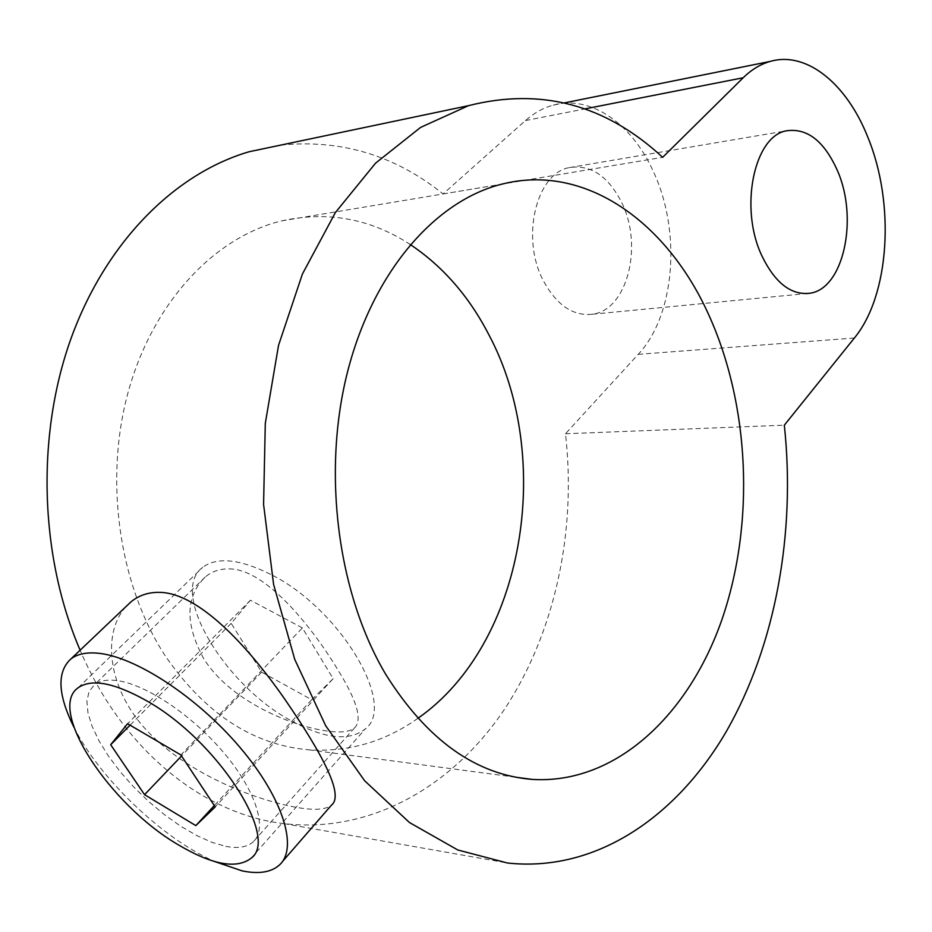 <?xml version="1.0" encoding="UTF-8"?>
<svg xmlns="http://www.w3.org/2000/svg" width="932" height="932" viewBox="0 0 932 932"><rect width="100%" height="100%" fill="white"/><g stroke="black" fill="none" stroke-linecap="round" stroke-linejoin="round"><path stroke-width="0.7" stroke-dasharray="4.66 3.5" d="M229.179 568.916C264.676 568.741 310.81 624.824 338.176 670.341C357.038 700.841 362.513 720.017 354.603 727.845C349.989 731.678 341.531 732.843 329.241 731.305C293.289 727.17 230.099 701.202 203.793 658.738C184.839 623.892 185.34 596.631 205.296 576.955C211.96 571.386 219.917 568.718 229.179 568.916M225.8 846.349C238.021 848.702 247.178 847.188 253.271 841.817C267.88 828.863 256.09 790.79 223.598 752.508C191.258 714.215 144.087 683.144 115.405 680.395C106.353 679.498 99.351 680.966 94.412 684.787L89.064 691.614L86.909 701.074L87.946 712.77L92.058 726.214L99.048 740.905L108.601 756.33L120.379 771.941L133.963 787.237L148.899 801.695L164.684 814.859L180.808 826.276L196.734 835.55L211.902 842.33L225.8 846.349M73.838 727.007C99.316 778.173 162.203 838.311 214.465 861.483M125.878 606.709C100.819 634.564 108.263 692.464 150.553 734.369C192.272 776.274 257.675 800.635 297.937 807.625C314.667 810.502 325.851 809.663 331.489 805.12M417.851 718.351C384.811 741.79 348.498 752.287 308.911 749.841C252.805 744.959 204.807 713.469 164.941 655.382C118.329 583.712 103.673 477.697 129.047 388.935C154.514 300.116 215.84 236.775 281.639 220.884C327.749 210.783 370.61 218.659 410.243 244.51M621.772 202.722C643.464 246.025 627.201 310.263 592.286 314.247C572.854 316.274 556.509 305.032 543.24 280.532C520.58 237.986 536.203 173.154 569.394 167.585C590.795 164.37 608.258 176.09 621.772 202.722M280.579 145.136C340.891 139.054 395.052 155.329 443.061 193.949L525.438 120.578C534.036 112.993 543.286 107.844 553.212 105.153C590.76 94.598 631.989 123.828 653.32 171.465C681.56 231.392 675.118 315.179 638.21 354.335L565.468 433.764C576.605 530.588 555.297 632.502 504.328 709.532C453.115 785.793 371.309 833.802 283.794 823.597C204.073 814.475 123.059 750.936 80.117 650.198M443.061 193.949L662.652 157.322M565.468 433.764L784.325 425.178M270.548 574.31C239.827 559.025 217.226 556.684 202.745 567.285C168.412 592.146 224.787 685.591 291.541 720.949C324.732 738.913 349.325 741.557 365.332 728.894C397.207 705.291 340.005 608.514 270.548 574.31M302.387 627.923L250.44 600.22L231.194 623.357L261.671 672.147L311.707 699.734L333.155 678.671L302.387 627.923L180.866 754.955M231.194 623.357L130.084 725.178M250.44 600.22L127.591 723.721M333.155 678.671L215.21 806.926M311.707 699.734L214.302 805.551M261.671 672.147L181.542 755.968M638.21 354.335L854.376 338.013M525.438 120.578L584.644 108.939M354.603 727.845L253.271 841.817M308.911 749.841L515.862 777.23M592.286 314.247L805.877 293.627M283.794 823.597L507.474 863.009M553.212 105.153L564.477 102.881M569.394 167.585L786.398 130.818M281.639 220.884L501.754 184.175M279.507 864.931L282.512 861.483M205.296 576.955L94.412 684.787M78.125 687.769L202.745 567.285M250.848 858.442L365.332 728.894"/><path stroke-width="1.4" d="M214.465 861.483L242.11 870.872C258.805 874.298 271.27 872.329 279.507 864.931C298.391 847.875 282.944 797.769 239.769 747.161C196.792 696.53 134.394 656.023 97.278 653.146C86.035 652.214 77.286 654.113 71.042 658.831C56.747 671.704 57.668 694.422 73.838 727.007M282.512 861.483L331.489 805.12C344.327 795.171 322.6 754.163 284.598 698.907C246.642 644.431 198.842 593.882 160.619 592.379C149.155 591.971 139.299 595.094 131.074 601.757L125.878 606.709M708.576 314.445C749.864 405.175 755.095 523.085 722.009 619.361C688.771 715.065 615.598 784.546 532.335 779.408C475.798 774.9 426.949 739.915 385.79 674.442C337.652 593.556 321.924 472.547 347.531 371.926C373.208 271.189 435.582 200.671 501.754 184.175C585.331 162.797 667.021 222.282 708.576 314.445M410.243 244.51C442.793 266.284 468.971 296.283 488.752 334.53C554.691 457.822 524.751 643.896 417.851 718.351M837.472 170.707C858.722 218.822 843.495 289.258 809.617 293.265C790.755 295.269 774.76 282.606 761.63 255.286C739.192 207.778 754.093 136.189 786.398 130.818C807.194 127.777 824.214 141.07 837.472 170.707M867.727 136.969C895.314 203.467 889.745 295.223 854.376 338.013L784.325 425.178C795.788 532.382 775.82 645.095 726.308 731.492C676.504 816.956 595.816 872.62 507.474 863.009L457.787 849.972L409.451 822.525L364.668 780.795L325.711 725.772L294.733 659.378L273.6 584.422L263.581 504.422L265.294 423.384L278.54 345.329L302.422 274.008L335.392 212.531L375.514 163.205L420.612 127.393L468.54 105.654C540.944 87.352 605.649 104.57 662.652 157.322L743.188 77.764C751.542 69.574 760.547 64.133 770.216 61.419C806.786 50.771 846.85 84.136 867.727 136.969M80.117 650.198C39.493 555.938 36.103 435.465 71.1 338.269C106.353 241.062 175.6 173.212 249.135 151.741L280.579 145.136M145.182 699.99C113.716 682.608 91.371 678.531 78.125 687.769C46.74 709.427 109.638 804.666 177.779 844.497C211.739 864.698 236.099 869.346 250.848 858.442C280.45 838.311 216.352 739.029 145.182 699.99M127.591 723.721L110.675 744.726L144.553 794.67L195.825 825.612L215.21 806.926L180.866 754.955L127.591 723.721M130.084 725.178L110.675 744.726M214.302 805.551L195.825 825.612M181.542 755.968L144.553 794.67M584.644 108.939L743.188 77.764M71.042 658.831L131.074 601.757M515.862 777.23L532.335 779.408M805.877 293.627L809.617 293.265M249.135 151.741L468.54 105.654M564.477 102.881L770.216 61.419"/></g></svg>
